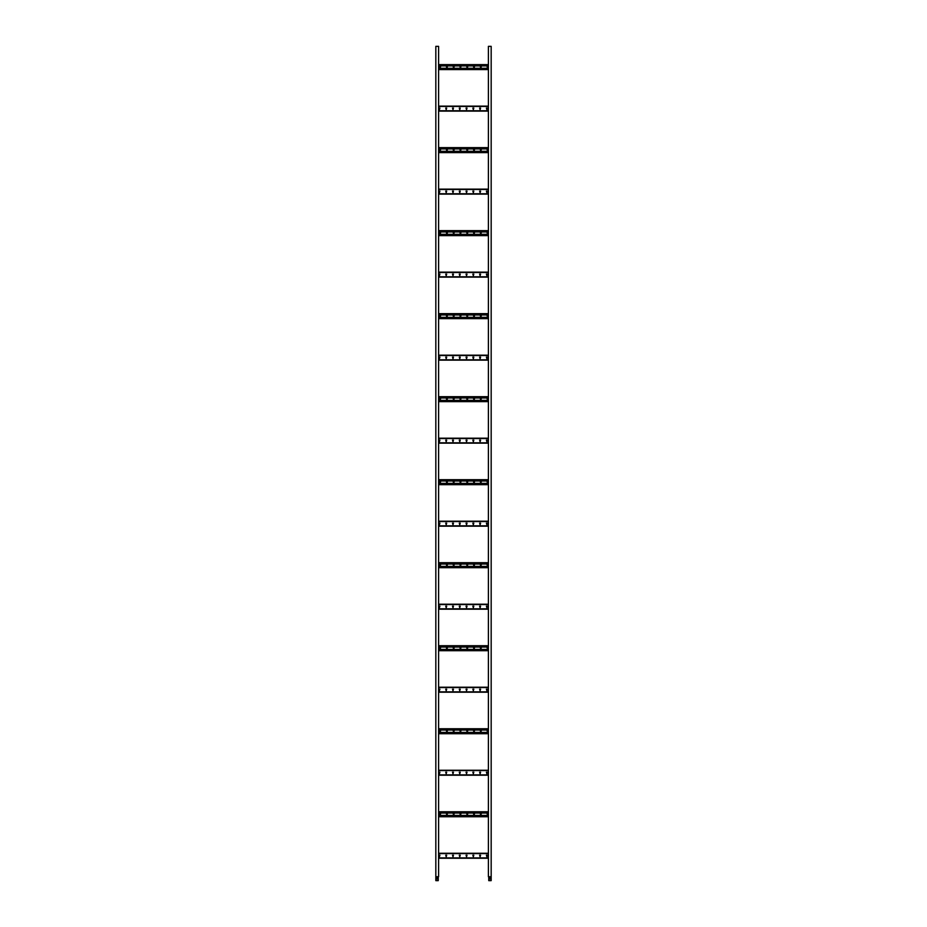 <?xml version="1.0" encoding="UTF-8"?>
<svg xmlns="http://www.w3.org/2000/svg" width="927" height="927" viewBox="0 0 927 927"><rect width="100%" height="100%" fill="white"/><g stroke="black" fill="none" stroke-linecap="round" stroke-linejoin="round"><path stroke-width="1.39" d="M438.251 880.65L435.829 880.65L435.829 876.768L438.598 876.745L438.598 46.35L435.829 46.35L435.829 876.745L438.251 876.768L438.251 880.65M437.66 878.089L437.66 879.063L436.408 879.063L436.408 878.089L437.66 878.089M435.829 876.467L435.829 880.65M438.598 858.24L488.402 858.24L438.598 858.24M446.687 855.192L445.725 855.192L446.2 856.78L446.687 855.192M439.908 855.192L438.946 855.192L439.421 856.78L439.908 855.192M453.465 855.192L452.503 855.192L452.99 856.78L453.465 855.192M460.244 855.192L459.282 855.192L459.769 856.78L460.244 855.192M467.023 855.192L466.061 855.192L466.548 856.78L467.023 855.192M473.813 855.192L472.84 855.192L473.326 856.78L473.813 855.192M480.592 855.192L479.618 855.192L480.105 856.78L480.592 855.192M487.37 855.192L486.397 855.192L486.884 856.78L487.37 855.192M438.598 853.257L488.402 853.257M438.598 775.215L488.402 775.215L438.598 775.215M446.687 772.179L445.725 772.179L446.2 773.767L446.687 772.179M439.908 772.179L438.946 772.179L439.421 773.767L439.908 772.179M453.465 772.179L452.503 772.179L452.99 773.767L453.465 772.179M460.244 772.179L459.282 772.179L459.769 773.767L460.244 772.179M467.023 772.179L466.061 772.179L466.548 773.767L467.023 772.179M473.813 772.179L472.84 772.179L473.326 773.767L473.813 772.179M480.592 772.179L479.618 772.179L480.105 773.767L480.592 772.179M487.37 772.179L486.397 772.179L486.884 773.767L487.37 772.179M438.598 770.244L488.402 770.244L438.598 770.244M438.598 692.202L488.402 692.202M446.687 689.167L445.725 689.167L446.2 690.754L446.687 689.167M439.908 689.167L438.946 689.167L439.421 690.754L439.908 689.167M453.465 689.167L452.503 689.167L452.99 690.754L453.465 689.167M460.244 689.167L459.282 689.167L459.769 690.754L460.244 689.167M467.023 689.167L466.061 689.167L466.548 690.754L467.023 689.167M473.813 689.167L472.84 689.167L473.326 690.754L473.813 689.167M480.592 689.167L479.618 689.167L480.105 690.754L480.592 689.167M487.37 689.167L486.397 689.167L486.884 690.754L487.37 689.167M438.598 687.22L488.402 687.22L438.598 687.22M438.598 609.19L488.402 609.19M446.687 606.142L445.725 606.142L446.2 607.741L446.687 606.142M439.908 606.142L438.946 606.142L439.421 607.741L439.908 606.142M453.465 606.142L452.503 606.142L452.99 607.741L453.465 606.142M460.244 606.142L459.282 606.142L459.769 607.741L460.244 606.142M467.023 606.142L466.061 606.142L466.548 607.741L467.023 606.142M473.813 606.142L472.84 606.142L473.326 607.741L473.813 606.142M480.592 606.142L479.618 606.142L480.105 607.741L480.592 606.142M487.37 606.142L486.397 606.142L486.884 607.741L487.37 606.142M438.598 604.207L488.402 604.207M438.598 526.177L488.402 526.177M446.687 523.129L445.725 523.129L446.2 524.728L446.687 523.129M439.908 523.129L438.946 523.129L439.421 524.728L439.908 523.129M453.465 523.129L452.503 523.129L452.99 524.728L453.465 523.129M460.244 523.129L459.282 523.129L459.769 524.728L460.244 523.129M467.023 523.129L466.061 523.129L466.548 524.728L467.023 523.129M473.813 523.129L472.84 523.129L473.326 524.728L473.813 523.129M480.592 523.129L479.618 523.129L480.105 524.728L480.592 523.129M487.37 523.129L486.397 523.129L486.884 524.728L487.37 523.129M438.598 521.194L488.402 521.194M438.598 443.164L488.402 443.164L438.598 443.164M446.687 440.116L445.725 440.116L446.2 441.704L446.687 440.116M439.908 440.116L438.946 440.116L439.421 441.704L439.908 440.116M453.465 440.116L452.503 440.116L452.99 441.704L453.465 440.116M460.244 440.116L459.282 440.116L459.769 441.704L460.244 440.116M467.023 440.116L466.061 440.116L466.548 441.704L467.023 440.116M473.813 440.116L472.84 440.116L473.326 441.704L473.813 440.116M480.592 440.116L479.618 440.116L480.105 441.704L480.592 440.116M487.37 440.116L486.397 440.116L486.884 441.704L487.37 440.116M438.598 438.181L488.402 438.181L438.598 438.181M488.402 815.412L438.598 815.412M488.402 816.733L438.598 816.733M488.402 811.751L438.598 811.751M488.402 813.06L438.598 813.06M480.313 813.686L480.8 815.273L481.275 813.686L480.313 813.686M487.092 813.686L487.579 815.273L488.054 813.686L487.092 813.686M474.497 813.686L473.535 813.686L474.01 815.273L474.497 813.686M467.718 813.686L466.756 813.686L467.231 815.273L467.718 813.686M460.939 813.686L459.977 813.686L460.452 815.273L460.939 813.686M454.16 813.686L453.187 813.686L453.674 815.273L454.16 813.686M447.382 813.686L446.408 813.686L446.895 815.273L447.382 813.686M440.603 813.686L439.63 813.686L440.116 815.273L440.603 813.686M488.402 732.4L438.598 732.4M488.402 733.709L438.598 733.709M488.402 728.738L438.598 728.738L488.402 728.738M488.402 730.047L438.598 730.047M480.313 730.673L480.8 732.26L481.275 730.673L480.313 730.673M487.092 730.673L487.579 732.26L488.054 730.673L487.092 730.673M474.497 730.673L473.535 730.673L474.01 732.26L474.497 730.673M467.718 730.673L466.756 730.673L467.231 732.26L467.718 730.673M460.939 730.673L459.977 730.673L460.452 732.26L460.939 730.673M454.16 730.673L453.187 730.673L453.674 732.26L454.16 730.673M447.382 730.673L446.408 730.673L446.895 732.26L447.382 730.673M440.603 730.673L439.63 730.673L440.116 732.26L440.603 730.673M488.402 649.387L438.598 649.387M488.402 650.696L438.598 650.696L488.402 650.696M488.402 645.713L438.598 645.713M488.402 647.034L438.598 647.034M480.313 647.66L480.8 649.248L481.275 647.66L480.313 647.66M487.092 647.66L487.579 649.248L488.054 647.66L487.092 647.66M474.497 647.66L473.535 647.66L474.01 649.248L474.497 647.66M467.718 647.66L466.756 647.66L467.231 649.248L467.718 647.66M460.939 647.66L459.977 647.66L460.452 649.248L460.939 647.66M454.16 647.66L453.187 647.66L453.674 649.248L454.16 647.66M447.382 647.66L446.408 647.66L446.895 649.248L447.382 647.66M440.603 647.66L439.63 647.66L440.116 649.248L440.603 647.66M488.402 566.374L438.598 566.374M488.402 567.683L438.598 567.683M488.402 562.701L438.598 562.701L488.402 562.701M488.402 564.022L438.598 564.022M480.313 564.636L480.8 566.235L481.275 564.636L480.313 564.636M487.092 564.636L487.579 566.235L488.054 564.636L487.092 564.636M474.497 564.636L473.535 564.636L474.01 566.235L474.497 564.636M467.718 564.636L466.756 564.636L467.231 566.235L467.718 564.636M460.939 564.636L459.977 564.636L460.452 566.235L460.939 564.636M454.16 564.636L453.187 564.636L453.674 566.235L454.16 564.636M447.382 564.636L446.408 564.636L446.895 566.235L447.382 564.636M440.603 564.636L439.63 564.636L440.116 566.235L440.603 564.636M488.402 483.349L438.598 483.349M488.402 484.67L438.598 484.67M488.402 479.688L438.598 479.688M488.402 480.997L438.598 480.997M480.313 481.623L480.8 483.21L481.275 481.623L480.313 481.623M487.092 481.623L487.579 483.21L488.054 481.623L487.092 481.623M474.497 481.623L473.535 481.623L474.01 483.21L474.497 481.623M467.718 481.623L466.756 481.623L467.231 483.21L467.718 481.623M460.939 481.623L459.977 481.623L460.452 483.21L460.939 481.623M454.16 481.623L453.187 481.623L453.674 483.21L454.16 481.623M447.382 481.623L446.408 481.623L446.895 483.21L447.382 481.623M440.603 481.623L439.63 481.623L440.116 483.21L440.603 481.623M488.402 400.337L438.598 400.337M488.402 401.658L438.598 401.658L488.402 401.658M488.402 396.675L438.598 396.675L488.402 396.675M488.402 397.984L438.598 397.984M480.313 398.61L480.8 400.197L481.275 398.61L480.313 398.61M487.092 398.61L487.579 400.197L488.054 398.61L487.092 398.61M474.497 398.61L473.535 398.61L474.01 400.197L474.497 398.61M467.718 398.61L466.756 398.61L467.231 400.197L467.718 398.61M460.939 398.61L459.977 398.61L460.452 400.197L460.939 398.61M454.16 398.61L453.187 398.61L453.674 400.197L454.16 398.61M447.382 398.61L446.408 398.61L446.895 400.197L447.382 398.61M440.603 398.61L439.63 398.61L440.116 400.197L440.603 398.61M438.598 360.151L488.402 360.151M446.687 357.104L445.725 357.104L446.2 358.691L446.687 357.104M439.908 357.104L438.946 357.104L439.421 358.691L439.908 357.104M453.465 357.104L452.503 357.104L452.99 358.691L453.465 357.104M460.244 357.104L459.282 357.104L459.769 358.691L460.244 357.104M467.023 357.104L466.061 357.104L466.548 358.691L467.023 357.104M473.813 357.104L472.84 357.104L473.326 358.691L473.813 357.104M480.592 357.104L479.618 357.104L480.105 358.691L480.592 357.104M487.37 357.104L486.397 357.104L486.884 358.691L487.37 357.104M438.598 355.168L488.402 355.168M438.598 277.127L488.402 277.127M446.687 274.091L445.725 274.091L446.2 275.678L446.687 274.091M439.908 274.091L438.946 274.091L439.421 275.678L439.908 274.091M453.465 274.091L452.503 274.091L452.99 275.678L453.465 274.091M460.244 274.091L459.282 274.091L459.769 275.678L460.244 274.091M467.023 274.091L466.061 274.091L466.548 275.678L467.023 274.091M473.813 274.091L472.84 274.091L473.326 275.678L473.813 274.091M480.592 274.091L479.618 274.091L480.105 275.678L480.592 274.091M487.37 274.091L486.397 274.091L486.884 275.678L487.37 274.091M438.598 272.156L488.402 272.156M438.598 194.114L488.402 194.114L438.598 194.114M446.687 191.078L445.725 191.078L446.2 192.665L446.687 191.078M439.908 191.078L438.946 191.078L439.421 192.665L439.908 191.078M453.465 191.078L452.503 191.078L452.99 192.665L453.465 191.078M460.244 191.078L459.282 191.078L459.769 192.665L460.244 191.078M467.023 191.078L466.061 191.078L466.548 192.665L467.023 191.078M473.813 191.078L472.84 191.078L473.326 192.665L473.813 191.078M480.592 191.078L479.618 191.078L480.105 192.665L480.592 191.078M487.37 191.078L486.397 191.078L486.884 192.665L487.37 191.078M438.598 189.131L488.402 189.131M438.598 111.101L488.402 111.101L438.598 111.101M446.687 108.053L445.725 108.053L446.2 109.653L446.687 108.053M439.908 108.053L438.946 108.053L439.421 109.653L439.908 108.053M453.465 108.053L452.503 108.053L452.99 109.653L453.465 108.053M460.244 108.053L459.282 108.053L459.769 109.653L460.244 108.053M467.023 108.053L466.061 108.053L466.548 109.653L467.023 108.053M473.813 108.053L472.84 108.053L473.326 109.653L473.813 108.053M480.592 108.053L479.618 108.053L480.105 109.653L480.592 108.053M487.37 108.053L486.397 108.053L486.884 109.653L487.37 108.053M438.598 106.118L488.402 106.118L438.598 106.118M488.402 317.324L438.598 317.324M488.402 318.645L438.598 318.645L488.402 318.645M488.402 313.662L438.598 313.662M488.402 314.971L438.598 314.971M480.313 315.597L480.8 317.185L481.275 315.597L480.313 315.597M487.092 315.597L487.579 317.185L488.054 315.597L487.092 315.597M474.497 315.597L473.535 315.597L474.01 317.185L474.497 315.597M467.718 315.597L466.756 315.597L467.231 317.185L467.718 315.597M460.939 315.597L459.977 315.597L460.452 317.185L460.939 315.597M454.16 315.597L453.187 315.597L453.674 317.185L454.16 315.597M447.382 315.597L446.408 315.597L446.895 317.185L447.382 315.597M440.603 315.597L439.63 315.597L440.116 317.185L440.603 315.597M488.402 234.311L438.598 234.311M488.402 235.62L438.598 235.62M488.402 230.638L438.598 230.638L488.402 230.638M488.402 231.959L438.598 231.959M480.313 232.584L480.8 234.172L481.275 232.584L480.313 232.584M487.092 232.584L487.579 234.172L488.054 232.584L487.092 232.584M474.497 232.584L473.535 232.584L474.01 234.172L474.497 232.584M467.718 232.584L466.756 232.584L467.231 234.172L467.718 232.584M460.939 232.584L459.977 232.584L460.452 234.172L460.939 232.584M454.16 232.584L453.187 232.584L453.674 234.172L454.16 232.584M447.382 232.584L446.408 232.584L446.895 234.172L447.382 232.584M440.603 232.584L439.63 232.584L440.116 234.172L440.603 232.584M488.402 151.298L438.598 151.298M488.402 152.607L438.598 152.607M488.402 147.625L438.598 147.625L488.402 147.625M488.402 148.946L438.598 148.946M480.313 149.56L480.8 151.159L481.275 149.56L480.313 149.56M487.092 149.56L487.579 151.159L488.054 149.56L487.092 149.56M474.497 149.56L473.535 149.56L474.01 151.159L474.497 149.56M467.718 149.56L466.756 149.56L467.231 151.159L467.718 149.56M460.939 149.56L459.977 149.56L460.452 151.159L460.939 149.56M454.16 149.56L453.187 149.56L453.674 151.159L454.16 149.56M447.382 149.56L446.408 149.56L446.895 151.159L447.382 149.56M440.603 149.56L439.63 149.56L440.116 151.159L440.603 149.56M488.402 68.285L438.598 68.285M488.402 69.595L438.598 69.595L488.402 69.595M488.402 64.612L438.598 64.612L488.402 64.612M488.402 65.933L438.598 65.933M480.313 66.547L480.8 68.146L481.275 66.547L480.313 66.547M487.092 66.547L487.579 68.146L488.054 66.547L487.092 66.547M474.497 66.547L473.535 66.547L474.01 68.146L474.497 66.547M467.718 66.547L466.756 66.547L467.231 68.146L467.718 66.547M460.939 66.547L459.977 66.547L460.452 68.146L460.939 66.547M454.16 66.547L453.187 66.547L453.674 68.146L454.16 66.547M447.382 66.547L446.408 66.547L446.895 68.146L447.382 66.547M440.603 66.547L439.63 66.547L440.116 68.146L440.603 66.547M488.749 876.768L488.749 880.65L491.171 880.65L491.171 876.768L488.402 876.745L488.402 46.35L491.171 46.35L491.171 876.745L488.749 876.768M489.34 878.089L489.34 879.063L490.592 879.063L490.592 878.089L489.34 878.089M491.171 876.467L491.171 880.65M438.598 857.892L488.402 857.892M438.598 853.605L488.402 853.605M438.598 774.879L488.402 774.879M438.598 770.58L488.402 770.58M438.598 691.855L488.402 691.855M438.598 687.567L488.402 687.567M438.598 608.842L488.402 608.842M438.598 604.555L488.402 604.555M438.598 525.829L488.402 525.829M438.598 521.542L488.402 521.542M438.598 442.816L488.402 442.816M438.598 438.529L488.402 438.529M488.402 816.386L438.598 816.386M488.402 812.098L438.598 812.098M488.402 733.373L438.598 733.373M488.402 729.074L438.598 729.074M488.402 650.348L438.598 650.348M488.402 646.061L438.598 646.061M488.402 567.336L438.598 567.336M488.402 563.048L438.598 563.048M488.402 484.323L438.598 484.323M488.402 480.035L438.598 480.035M488.402 401.31L438.598 401.31M488.402 397.023L438.598 397.023M438.598 359.803L488.402 359.803M438.598 355.516L488.402 355.516M438.598 276.791L488.402 276.791M438.598 272.492L488.402 272.492M438.598 193.766L488.402 193.766M438.598 189.479L488.402 189.479M438.598 110.753L488.402 110.753M438.598 106.466L488.402 106.466M488.402 318.297L438.598 318.297M488.402 314.01L438.598 314.01M488.402 235.273L438.598 235.273M488.402 230.985L438.598 230.985M488.402 152.26L438.598 152.26M488.402 147.972L438.598 147.972M488.402 69.247L438.598 69.247M488.402 64.96L438.598 64.96"/></g></svg>
